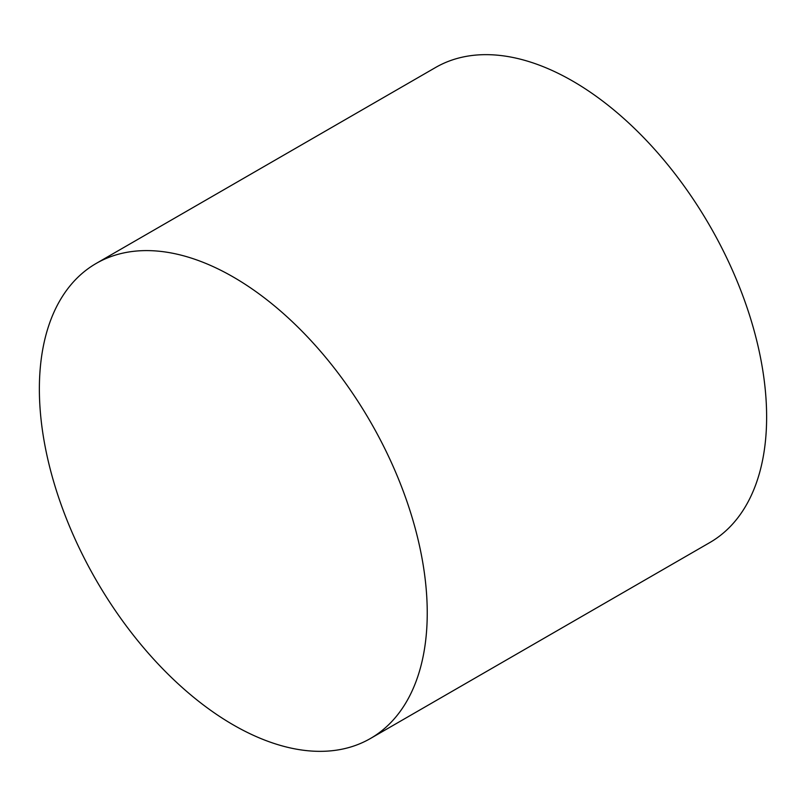 <?xml version="1.0" encoding="UTF-8"?>
<svg xmlns="http://www.w3.org/2000/svg" width="806" height="806" viewBox="0 0 806 806"><rect width="100%" height="100%" fill="white"/><g stroke="black" fill="none" stroke-linecap="round" stroke-linejoin="round"><path stroke-width="1.21" d="M233.307 277.032A274.272 158.349 60 0 1 412.481 518.721A274.272 158.349 60 0 1 370.438 738.498A274.272 158.349 60 0 1 233.307 724.916A274.272 158.349 60 0 1 54.133 483.227A274.272 158.349 60 0 1 96.166 263.451A274.272 158.349 60 0 1 233.307 277.032M96.166 263.451L435.562 67.502A274.272 158.349 60 0 1 572.693 81.084A274.272 158.349 60 0 1 751.867 322.773A274.272 158.349 60 0 1 709.834 542.549L370.438 738.498"/></g></svg>
